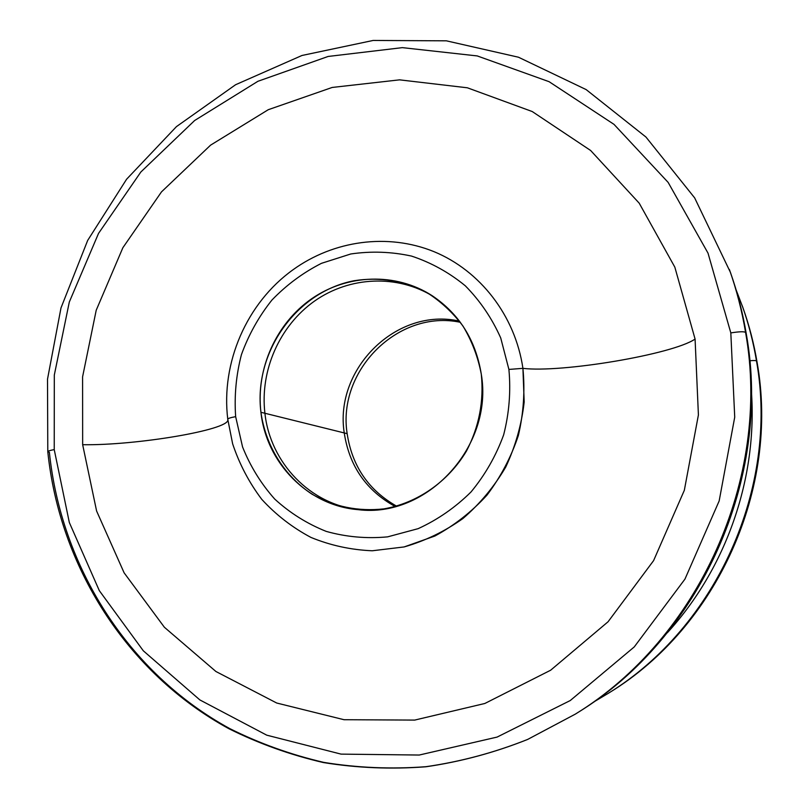 <?xml version="1.0" encoding="UTF-8"?>
<svg xmlns="http://www.w3.org/2000/svg" width="809" height="809" viewBox="0 0 809 809"><rect width="100%" height="100%" fill="white"/><g stroke="black" fill="none" stroke-linecap="round" stroke-linejoin="round"><path stroke-width="1.21" d="M575.31 714.135L527.65 739.436C494.43 752.673 460.493 761.785 425.868 766.78C391.192 769.41 357.032 768.004 323.388 762.553C290.35 754.898 258.88 743.623 228.957 728.747C126.153 672.724 59.492 565.703 47.792 451.695C47.913 451.058 50.057 450.36 54.233 449.612L69.331 522.513L99.315 590.641L143.314 650.8L199.863 699.927L266.748 735.169L341.064 754.119L419.234 755.04L497.11 737.08L570.264 700.533L634.226 646.947L684.95 579.113L719.161 500.953L734.724 417.181L730.82 332.904C739.365 331.559 744.28 331.407 745.585 332.448C741.995 310.818 736.584 289.814 729.374 269.448C736.584 289.814 741.995 310.818 745.585 332.448C771.493 477.603 699.138 638.392 575.31 714.135L577.778 712.577C700.554 637.411 772.049 478.473 746.414 334.653L746.404 334.602C742.844 313.174 737.495 292.373 730.345 272.198C737.495 292.373 742.844 313.174 746.404 334.602C772.069 478.362 700.442 637.532 577.778 712.577C700.442 637.532 772.069 478.362 746.404 334.602L745.585 332.448C744.28 331.407 739.365 331.559 730.82 332.904L708.017 253.136L668.143 182.399L614.001 124.364L549.099 81.689L477.259 55.932L402.366 47.64L328.13 56.458L257.909 81.294L194.656 120.501L140.847 172.004L98.536 233.386L69.311 302.02L54.304 375.083L54.233 449.612L69.331 522.513L99.315 590.641L143.314 650.8L199.863 699.927L266.748 735.169L341.064 754.119L419.234 755.04L497.11 737.08L570.264 700.533L634.226 646.947L684.95 579.113L719.161 500.953L734.724 417.181L730.82 332.904L708.017 253.136L668.143 182.399L614.001 124.364L549.099 81.689L477.259 55.932L402.366 47.64L328.13 56.458L257.909 81.294L194.656 120.501L140.847 172.004L98.536 233.386L69.311 302.02L54.304 375.083L54.233 449.612C50.057 450.36 47.913 451.058 47.792 451.695L49.379 452.302C61.059 565.946 127.347 672.613 229.705 728.575C259.497 743.441 290.846 754.706 323.772 762.381C357.315 767.852 391.394 769.288 425.989 766.689C460.564 761.724 494.451 752.643 527.66 739.426L575.31 714.135C699.138 638.392 771.493 477.603 745.585 332.448L746.424 334.714M82.66 444.707L82.589 376.832L96.21 310.252L122.867 247.726L161.497 191.875L210.603 145.135L268.275 109.7L332.175 87.453L399.575 79.848L467.38 87.797L532.231 111.541L590.641 150.494L639.201 203.17L674.827 267.132L695.083 339.062L698.41 414.936L684.333 490.294L653.591 560.627L608.065 621.767L550.636 670.226L484.854 703.476L414.673 720.091L344.047 719.717L276.708 703.021L215.922 671.5L164.379 627.248L124.121 572.833L96.605 511.015L82.66 444.707C135.963 445.577 228.826 430.004 227.845 419.911C228.826 430.004 135.963 445.577 82.66 444.707L96.605 511.015L124.121 572.833L164.379 627.248L215.922 671.5L276.708 703.021L344.047 719.717L414.673 720.091L484.854 703.476L550.636 670.226L608.065 621.767L653.591 560.627L684.333 490.294L698.41 414.936L695.083 339.062L674.827 267.132L639.201 203.17L590.641 150.494L532.231 111.541L467.38 87.797L399.575 79.848L332.175 87.453L268.275 109.7L210.603 145.135L161.497 191.875L122.867 247.726L96.21 310.252L82.589 376.832L82.66 444.707M292.909 269.842C333.571 240.425 387.804 232.84 434.049 251.68C480.172 270.681 515.202 315.692 522.917 368.348C561.304 373.05 672.785 354.443 695.083 339.062C672.785 354.443 561.304 373.05 522.917 368.348L508.901 369.43L500.731 337.98C491.933 318.23 480.121 300.837 465.306 285.81C449.096 272.502 431.187 262.601 411.579 256.099C391.455 251.7 371.189 250.992 350.793 253.975L321.486 263.319C302.96 272.724 286.426 284.99 271.875 300.109C258.789 316.572 248.646 334.734 241.446 354.585C236.127 375.012 234.195 395.702 235.652 416.655C230.575 417.575 227.946 418.435 227.764 419.244L227.764 419.244C227.946 418.435 230.575 417.575 235.652 416.655L242.569 446.972C250.294 466.297 261.014 483.661 274.716 499.072C289.905 512.977 307.086 523.757 326.249 531.402C346.181 536.984 366.629 538.814 387.602 536.863L418.162 528.651C437.75 519.681 455.376 507.445 471.04 491.943C485.147 474.863 496.018 455.831 503.653 434.848C509.185 413.217 510.934 391.414 508.901 369.43L500.731 337.98C491.933 318.23 480.121 300.837 465.306 285.81C449.096 272.502 431.187 262.601 411.579 256.099C391.455 251.7 371.189 250.992 350.793 253.975L321.486 263.319C302.96 272.724 286.426 284.99 271.875 300.109C258.789 316.572 248.646 334.734 241.446 354.585C236.127 375.012 234.195 395.702 235.652 416.655L242.569 446.972C250.294 466.297 261.014 483.661 274.716 499.072C289.905 512.977 307.086 523.757 326.249 531.402C346.181 536.984 366.629 538.814 387.602 536.863L418.162 528.651C437.75 519.681 455.376 507.445 471.04 491.943C485.147 474.863 496.018 455.831 503.653 434.848C509.185 413.217 510.934 391.414 508.901 369.43L522.917 368.348L524.181 402.022C521.583 424.664 515.444 446.325 505.756 467.015C494.208 486.674 479.929 503.845 462.92 518.539C444.697 531.452 425.099 540.918 404.136 546.935L372.261 550.777C350.904 549.877 330.476 545.428 310.959 537.429C292.383 527.549 275.98 514.848 261.752 499.335C249.061 482.498 239.353 463.992 232.638 443.817L227.774 419.284C220.786 362.644 246.725 302.96 292.909 269.842C333.571 240.425 387.804 232.84 434.049 251.68C480.172 270.681 515.202 315.692 522.917 368.348C525.081 390.838 523.565 413.207 518.377 435.454C511.126 457.136 500.65 477.037 486.957 495.159C471.687 511.844 454.314 525.466 434.848 536.043L404.136 546.935L372.261 550.777C350.904 549.877 330.476 545.428 310.959 537.429C292.383 527.549 275.98 514.848 261.752 499.335C249.061 482.498 239.353 463.992 232.638 443.817L227.764 419.244M260.933 412.287C253.439 352.572 296.155 291.705 354.271 280.703C379.461 276.799 403.458 280.612 426.262 292.14C440.46 301.09 452.706 312.405 462.991 326.088C471.869 340.852 477.977 356.9 481.294 374.203C484.045 401.183 479.09 426.818 466.439 451.109C448.095 481.759 417.484 503.026 383.951 508.871C358.175 511.692 334.238 506.818 312.132 494.248C284.323 476.066 265.676 445.89 260.933 412.287L264.917 413.268C259.82 370.502 279.601 325.714 314.61 301.019C349.619 276.385 397.391 274.099 433.543 296.61C397.391 274.099 349.619 276.385 314.61 301.019C279.601 325.714 259.82 370.502 264.917 413.268L260.933 412.287C266.313 462.829 307.764 505.585 357.993 509.64C426.849 518.599 493.712 446.457 481.294 374.203C475.763 340.195 459.37 314.013 432.117 295.669C395.834 272.259 347.324 274.029 311.677 298.743C276.021 323.519 255.786 368.924 260.933 412.287M359.692 509.791C310.494 504.988 270.236 462.869 264.917 413.268C270.236 462.869 310.494 504.988 359.692 509.791M344.25 432.936L264.917 413.268L344.25 432.936C334.026 368.874 396.804 306.813 459.472 321.153C396.804 306.813 334.026 368.874 344.25 432.936L347.152 433.654C337.09 370.522 398.352 309.139 460.321 322.295C398.352 309.139 337.09 370.522 347.152 433.654L344.25 432.936C349.296 466.085 366.295 490.618 395.247 506.545C366.295 490.618 349.296 466.085 344.25 432.936M396.622 506.171C368.55 490.224 352.067 466.045 347.152 433.654C352.067 466.045 368.55 490.224 396.622 506.171M608.055 693.465L609.935 692.292C717.452 626.368 779.542 488.333 757.143 362.685L757.133 362.644C754.018 343.926 749.326 325.714 743.056 308.037C749.326 325.714 754.018 343.926 757.133 362.644L756.506 361.006C753.361 342.126 748.628 323.772 742.318 305.944C748.628 323.772 753.361 342.126 756.506 361.006C756.122 360.47 753.887 360.389 749.771 360.763C753.887 360.389 756.122 360.47 756.506 361.006C779.118 487.696 716.39 627.086 608.055 693.465L593.139 702.333L608.055 693.465C716.39 627.086 779.118 487.696 756.506 361.006L757.133 362.644C779.552 488.262 717.381 626.449 609.935 692.292C717.381 626.449 779.552 488.262 757.133 362.644L757.143 362.725M667.385 632.709C726.442 568.242 757.861 477.573 751.328 390.383C757.861 477.573 726.442 568.242 667.385 632.709M746.414 334.653C742.864 313.225 737.505 292.403 730.345 272.198L694.648 197.871L645.946 137.034L586.12 89.577L518.458 57.217L446.366 40.824L373.161 40.45L301.979 55.477L235.611 84.723L176.463 126.609L126.598 179.224L87.675 240.425L60.999 307.905L47.509 379.188L47.792 451.695M736.069 289.753L743.056 308.037C749.326 325.734 754.018 343.956 757.143 362.685"/></g></svg>
